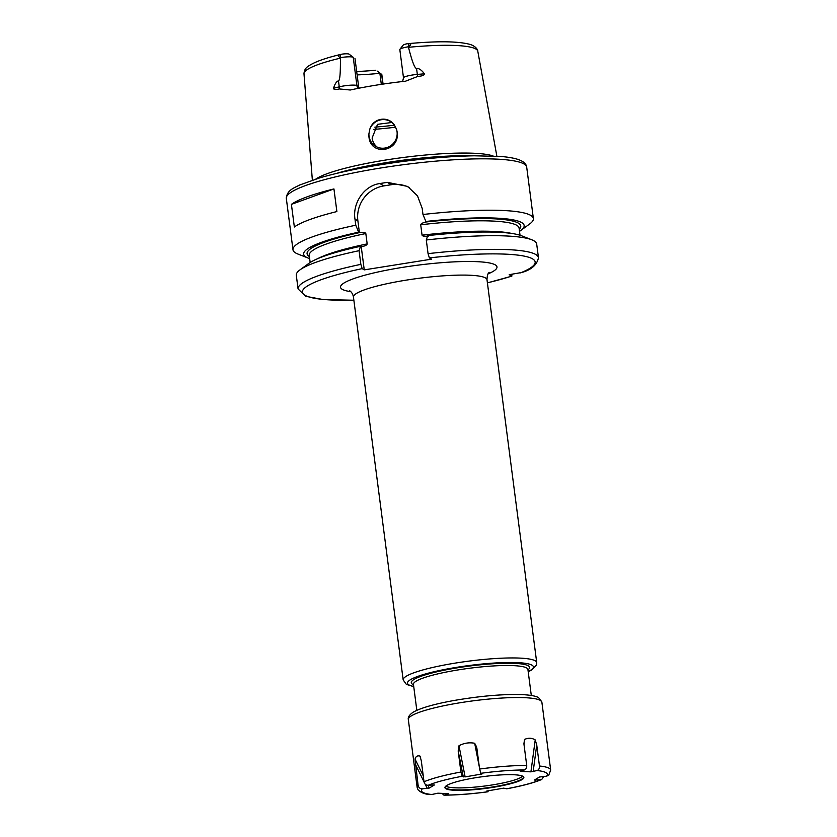 <?xml version="1.0" encoding="UTF-8"?>
<svg xmlns="http://www.w3.org/2000/svg" width="837" height="837" viewBox="0 0 837 837"><rect width="100%" height="100%" fill="white"/><g stroke="black" fill="none" stroke-linecap="round" stroke-linejoin="round"><path stroke-width="1.26" d="M391.862 122.495L377.529 124.326L372.12 137.99C372.706 142.081 374.61 145.272 377.811 147.574M394.53 125.278L396.539 129.358A14.428 14.009 -59 0 1 397.041 131.671A14.428 14.009 121 0 1 375.604 146.276A14.428 14.009 121 0 1 369.033 136.138A14.428 14.009 -59 0 1 368.929 133.763L369.818 129.222C373.145 117.891 388.253 115.496 394.53 125.278A14.428 14.009 -59 0 0 369.818 129.222M396.539 129.358C403.204 152.344 367.527 158.026 368.929 133.763M402.607 81.524L403.497 77.831A11.08 1.674 -7.4 0 1 417.339 74.409L424.432 73.802C424.568 75.173 422.329 76.052 417.715 76.449L405.526 81.199A89.339 13.518 172.6 0 0 350.243 90.009L339.267 88.942C335.574 89.862 333.66 89.643 333.534 88.283L339.257 86.849A11.08 1.674 -7.4 0 1 356.907 85.583L358.634 86.619L359.063 88.188M312.358 180.154L303.988 73.802A87.634 13.256 -7.4 0 1 340.397 58.151C340.533 73.028 339.895 80.593 338.472 80.823C336.537 81.367 334.894 83.846 333.534 88.283M315.915 179.013A93.2 14.093 -7.4 0 1 403.225 157.492A93.2 14.093 -7.4 0 1 493.139 155.996M408.289 46.788A11.08 1.674 172.6 0 0 399.919 49.268L403.214 45.093A7.23 1.099 -7.4 0 1 406.855 43.817L408.749 43.618C411.406 43.817 411.302 44.842 408.425 46.705L408.487 47.301C412.139 61.635 414.828 68.665 416.554 68.383L417.339 74.409A5.775 1.59 -94.9 0 0 417.715 76.449M424.432 73.802C421.597 70.036 418.971 68.236 416.554 68.383M340.335 57.554L340.575 54.478L342.626 54.049A7.23 1.099 -7.4 0 1 349.008 54.112L353.235 57.293A11.08 1.674 172.6 0 0 340.471 57.596L340.335 57.554C337.771 56.414 337.855 55.388 340.575 54.478L341.297 54.29C324.892 58.14 313.76 62.21 307.89 66.5C305.495 68.017 304.187 70.444 303.988 73.802M340.397 58.151L340.471 57.596M406.855 43.817L408.749 43.618L408.425 46.705M383.074 84.087L381.839 74.629A11.08 1.674 172.6 0 0 381.682 74.399A11.08 1.674 172.6 0 0 381.609 74.347L377.382 71.166A7.23 1.099 -7.4 0 1 377.435 71.197A7.23 1.099 -7.4 0 1 377.466 71.239M356.667 71.511A67.64 10.232 172.6 0 0 375.813 70.224M357.106 74.891A65.412 9.898 -7.4 0 0 379.883 73.311L381.316 84.349M354.961 58.328L358.634 86.619M399.919 49.268A11.08 1.674 172.6 0 0 399.824 49.54L403.497 77.831M519.515 231.336A111.195 16.824 172.6 0 0 520.813 230.447L529.706 223.939A121.208 18.33 172.6 0 0 533.378 218.562A121.208 18.33 172.6 0 0 530.804 215.433A121.208 18.33 -7.4 0 0 422.988 214.502L422.193 208.382L417.496 195.879L407.609 186.421L387.374 182.351A121.208 18.33 172.6 0 0 379.904 183.544C364.032 185.573 352.387 203.339 354.972 219.095L355.767 225.216L358.654 232.173A111.195 16.824 172.6 0 0 308.173 258.068A111.195 16.824 172.6 0 0 309.648 258.591M286.317 198.4C286.871 189.936 294.446 187.865 299.594 185.029L319.996 177.779C342.772 171.219 370.561 165.768 403.35 161.415C429.339 158.067 452.974 156.184 474.276 155.797L500.536 156.446C508.582 157.084 514.818 158.224 519.243 159.857L522.382 161.342C525.102 163.131 526.546 165.077 526.703 167.18A121.208 18.33 -7.4 0 0 524.14 164.052A121.208 18.33 -7.4 0 0 392.846 166.155A121.208 18.33 -7.4 0 0 286.317 198.4L292.981 249.782A121.208 18.33 -7.4 0 0 295.555 252.91A121.208 18.33 172.6 0 0 297.909 254.04L308.173 258.068M292.981 249.782A121.208 18.33 -7.4 0 1 355.767 225.216M333.942 188.932L336.882 211.562A121.208 18.33 172.6 0 0 294.352 227.005L291.412 204.364A121.208 18.33 172.6 0 1 333.942 188.932L291.412 204.364M520.813 230.447A111.195 16.824 172.6 0 0 425.866 221.47L422.988 214.502M359.073 250.692L360.496 246.319A111.195 16.824 -7.4 0 0 308.853 263.373L299.97 269.88A121.208 18.33 172.6 0 1 359.073 250.692L360.852 264.356L362.17 268.625L364.252 269.88L431.463 259.167L429.381 257.911L428.063 253.653A121.208 18.33 -7.4 0 1 538.463 257.702L536.695 244.038A121.208 18.33 172.6 0 0 531.767 239.78A121.208 18.33 172.6 0 0 426.295 239.989L428.063 253.653M538.463 257.702C537.082 264.743 531.568 269.671 521.953 272.464L509.21 274.672L511.606 276.105A117.358 17.755 -7.4 0 1 487.406 282.833M425.866 221.47L426.619 221.91C422.926 222.642 420.948 223.605 420.708 224.787L422.057 235.166C422.486 236.201 424.621 236.505 428.46 236.065M360.496 246.319L362.107 246.612M364.252 269.88L361.249 246.779C364.953 246.047 366.93 245.095 367.171 243.902L365.821 233.533C365.403 232.487 363.258 232.194 359.408 232.634L357.88 220.842L354.972 219.095M426.295 239.989L427.707 235.615A111.195 16.824 -7.4 0 1 521.503 235.752L531.767 239.78M299.97 269.88A121.208 18.33 172.6 0 0 296.298 275.258L298.066 288.922A121.208 18.33 -7.4 0 1 360.852 264.356M512.244 274.191L511.606 276.105M358.654 232.173L359.397 232.623A107.743 16.301 -7.4 0 0 309.376 256.509M426.619 221.91L426.629 221.92A107.743 16.301 -7.4 0 1 519.254 229.254M409.335 187.54A30.781 29.891 -59 0 0 391.308 184.715L383.838 185.908A30.781 29.891 -59 0 0 357.88 220.842M522.654 776.181A39.402 5.964 -7.4 0 1 484.989 785.995A39.402 5.964 -7.4 0 1 445.849 786.194A39.402 5.964 172.6 0 1 445.797 786.163M445.619 786.32L445.451 786.508A39.402 5.964 172.6 0 0 445.274 787.219A39.402 5.964 172.6 0 0 446.111 788.234A39.402 5.964 172.6 0 0 488.798 787.554A39.402 5.964 172.6 0 0 523.428 777.071A39.402 5.964 172.6 0 0 523.083 776.422L522.874 776.286A39.789 6.016 172.6 0 0 483.629 776.558A39.789 6.016 172.6 0 0 445.619 786.32A39.789 6.016 172.6 0 0 445.786 788.674A39.789 6.016 172.6 0 0 492.554 787.429A39.789 6.016 172.6 0 0 523.01 776.37A39.789 6.016 172.6 0 0 522.874 776.286M530.93 771.85L535.22 739.908C531.903 737.868 528.335 737.711 524.517 739.437L523.983 744.386L526.724 765.436C526.85 767.78 526.054 769.287 524.339 769.967L520.216 771.379L530.93 771.85L537.092 770.532A63.486 9.605 -7.4 0 1 546.54 776.213L539.499 776.998L534.445 780.042M534.519 779.979L540.618 779.749A63.486 9.605 -7.4 0 1 506.594 788.768L506.824 788.726M486.799 791.017L503.675 788.151L506.594 788.768M486.831 790.975L487.929 791.739A63.486 9.605 -7.4 0 1 444.468 795.077L448.58 793.664L437.877 793.194L431.714 794.512A63.486 9.605 -7.4 0 1 422.267 788.831L429.308 788.046L434.351 784.98M434.204 784.907L428.188 785.284C425.939 785.242 424.547 784.081 424.024 781.8L421.293 760.749L419.986 756.093C417.485 755.372 415.832 756.366 415.016 759.065L418.113 785.336A67.337 10.19 172.6 0 0 417.14 787.418L408.32 719.527A67.337 10.19 172.6 0 1 467.506 701.615A67.337 10.19 172.6 0 1 540.44 700.443A67.337 10.19 172.6 0 1 541.874 702.18L550.683 770.082A67.337 10.19 -7.4 0 0 549.26 768.335A67.337 10.19 172.6 0 0 539.467 766.001L536.737 744.951L535.22 739.908M481.997 773.984L465.121 776.893L462.202 776.276L460.915 772.028L458.184 750.977L458.99 745.757C463.855 743.089 469.086 742.252 474.673 743.256L476.713 747.169M481.966 773.953L480.877 773.304L479.591 769.046L476.849 748.006M539.467 766.001C539.593 768.345 538.798 769.862 537.092 770.532M420.624 757.37L420.279 756.46M543.82 776.422L541.738 779.477L540.618 779.749M488.369 790.588L487.929 791.739M444.468 795.077L441.465 793.35M546.54 776.213L548.748 775.188L550.683 770.082M417.14 787.418L418.04 789.783C421.053 792.827 425.342 794.418 430.898 794.575L431.714 794.512M422.267 788.831C420.017 788.778 418.626 787.617 418.113 785.336M373.501 129.411A76.962 11.645 172.6 0 0 395.692 127.193M408.487 47.301A87.634 13.256 -7.4 0 1 475.95 49.069A87.634 13.256 -7.4 0 1 477.791 51.224L496.864 156.184M358.1 88.377A5.775 5.608 121 0 1 356.907 85.583L353.235 57.293L349.008 54.112M339.267 88.942A5.775 3.494 75.9 0 0 339.257 86.849L338.472 80.823M377.382 71.166L381.609 74.347L382.875 84.108M374.85 127.14A75.801 11.467 172.6 0 0 394.457 125.184M336.537 173.405A92.509 13.988 -7.4 0 1 471.754 155.839M350.525 170.267A92.426 13.978 -7.4 0 1 457.431 156.383M362.17 268.625A117.358 17.755 172.6 0 0 353.852 300.18M520.52 272.872A117.358 17.755 172.6 0 0 429.381 257.911M488.149 273.845A78.877 11.927 172.6 0 0 495.305 264.89A78.877 11.927 172.6 0 0 402.587 267.369A78.877 11.927 172.6 0 0 342.207 289.288A78.877 11.927 172.6 0 0 350.839 291.674M422.057 235.166A105.818 16.008 -7.4 0 1 511.825 233.471M317.631 258.685A105.818 16.008 -7.4 0 1 367.171 243.902M520.028 235.228L519.097 228.093A105.818 16.008 172.6 0 0 420.708 224.787M365.821 233.533A105.818 16.008 172.6 0 0 309.23 255.358L310.161 262.483M383.838 185.908L379.904 183.544M387.374 182.351L391.308 184.715M462.202 776.276A63.486 9.605 172.6 0 0 428.188 785.284M524.339 769.967A63.486 9.605 172.6 0 0 480.877 773.304M533.159 771.578L536.737 744.951M460.915 772.028A67.337 10.19 172.6 0 0 424.024 781.8M526.724 765.436A67.337 10.19 172.6 0 0 479.591 769.046M535.596 780.136L535.795 779.216M523.92 743.821L524.517 739.437M480.804 774.403L480.48 772.708M479.266 766.556L474.673 743.256M465.121 776.893L458.99 745.757M463.29 776.935L458.184 750.977M429.308 788.046L427.948 785.294M423.24 775.753L415.016 759.065M427.288 788.444L425.144 784.102M424.035 781.852L415.372 764.296M527.896 669.349L527.917 669.474A57.722 8.726 172.6 0 0 526.693 667.989A57.722 8.726 172.6 0 0 464.179 668.993A57.722 8.726 172.6 0 0 413.447 684.342L416.826 710.32M527.969 669.841A59.647 9.019 172.6 0 0 528.314 665.802A59.647 9.019 172.6 0 0 458.216 667.675A59.647 9.019 172.6 0 0 412.557 684.247A59.647 9.019 172.6 0 0 413.499 684.708M413.719 686.424A63.486 9.605 -7.4 0 1 408.822 684.844A63.486 9.605 -7.4 0 1 457.431 667.204A63.486 9.605 -7.4 0 1 532.05 665.206A63.486 9.605 -7.4 0 1 528.189 671.556M403.172 679.926A67.337 10.19 -7.4 0 1 462.359 662.015A67.337 10.19 -7.4 0 1 535.293 660.843A67.337 10.19 -7.4 0 1 536.726 662.58L486.998 279.725A67.337 10.19 172.6 0 0 485.575 277.989A67.337 10.19 172.6 0 0 412.641 279.16A67.337 10.19 172.6 0 0 353.455 297.072L403.172 679.926L406.353 684.363L413.75 686.654M407.86 43.67C437.761 40.919 458.613 41.201 470.425 44.518C476.504 46.516 478.073 50.618 477.791 51.224M377.435 71.197L381.682 74.399M526.703 167.18L533.378 218.562M511.836 276.147L487.416 282.896M353.863 300.242L323.187 299.562L305.662 296.298L298.066 288.922M541.874 702.18L538.693 697.744C537.438 696.928 534.634 695.411 523.271 694.658C503.759 693.936 480.49 695.913 453.466 700.59C433.974 704.137 420.498 708.029 413.049 712.266C407.41 716.273 408.236 718.69 408.32 719.527M541.738 779.477C533.807 782.825 522.142 785.933 506.72 788.799M488.044 791.771C471.566 793.978 456.845 795.108 443.892 795.15M527.917 669.474L531.296 695.453M353.455 297.072C352.921 294.205 351.645 292.082 349.625 290.701L349.427 290.585M489.289 272.391C487.94 273.04 487.176 275.488 486.998 279.725M528.22 671.787L531.987 669.841L536.465 665.07L536.726 662.58"/></g></svg>
